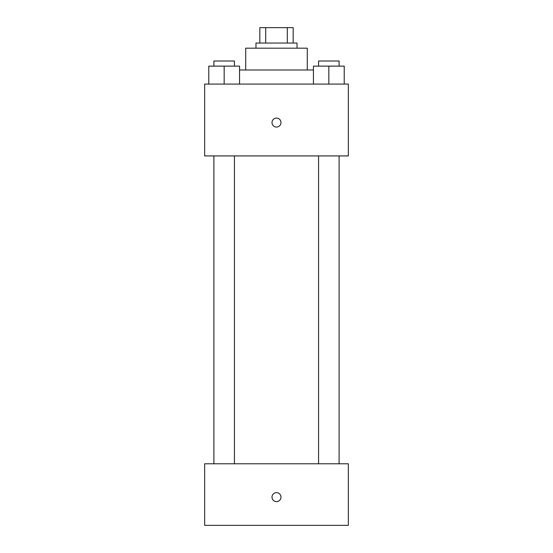 <?xml version="1.0" encoding="UTF-8"?>
<svg xmlns="http://www.w3.org/2000/svg" width="553" height="553" viewBox="0 0 553 553"><rect width="100%" height="100%" fill="white"/><g stroke="black" fill="none" stroke-linecap="round" stroke-linejoin="round"><path stroke-width="0.83" d="M265.703 43.044L265.703 27.65L259.827 27.65L259.827 43.044L259.827 27.65M265.703 27.65L293.173 27.65L293.173 43.044M287.297 43.044L287.297 27.65M255.977 48.173L255.977 43.044L297.023 43.044L297.023 48.173M245.712 69.982L245.712 48.173L307.288 48.173L307.288 69.982M239.56 69.982L313.44 69.982M204.665 84.091L348.335 84.091L348.335 155.925L204.665 155.925L204.665 84.091M276.5 127.059A4.486 4.486 0 0 1 272.615 120.326A4.486 4.486 0 0 1 280.385 120.326A4.486 4.486 0 0 1 276.5 127.059M204.665 463.78L348.335 463.78L348.335 525.35L204.665 525.35L204.665 463.78M276.5 501.619A4.486 4.486 0 0 1 272.615 494.887A4.486 4.486 0 0 1 280.385 494.887A4.486 4.486 0 0 1 276.5 501.619M313.44 84.091L313.44 66.132L344.229 66.132L344.229 84.091L344.229 66.132M328.835 84.091L328.835 66.132M339.1 66.132L339.1 61.003L318.576 61.003L318.576 66.132M208.771 84.091L208.771 66.132L239.56 66.132L239.56 84.091L239.56 66.132M224.165 84.091L224.165 66.132M234.424 66.132L234.424 61.003L213.9 61.003L213.9 66.132M318.576 155.925L318.576 463.78M339.1 155.925L339.1 463.78M234.424 463.78L234.424 155.925M213.9 463.78L213.9 155.925"/></g></svg>
